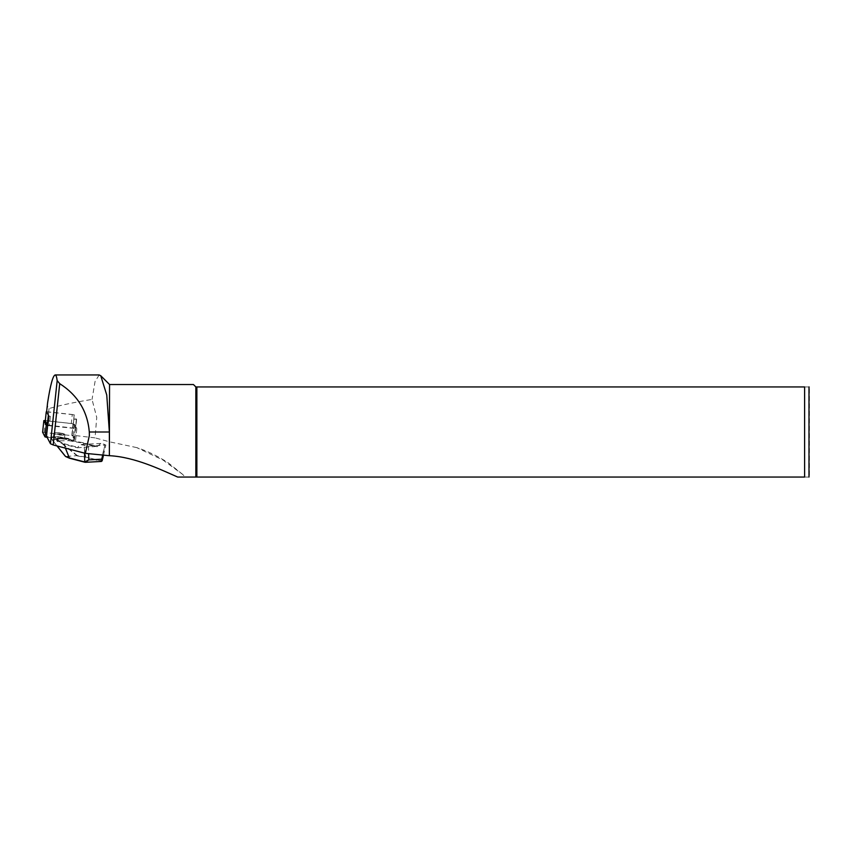 <?xml version="1.0" encoding="UTF-8"?>
<svg xmlns="http://www.w3.org/2000/svg" width="852" height="852" viewBox="0 0 852 852"><rect width="100%" height="100%" fill="white"/><g stroke="black" fill="none" stroke-linecap="round" stroke-linejoin="round"><path stroke-width="0.64" stroke-dasharray="4.26 3.19" d="M76.382 418.96L73.9 419.099L76.616 419.418L75.434 427.97L72.942 428.055L49.416 425.286L50.364 416.33L48.777 416.021M48.841 416.149L50.364 416.33M46.636 411.846L74.209 414.796L73.379 424.008L75.423 427.928M74.209 414.796L72.037 435.159L74.454 439.77L46.679 436.501L47.84 425.585M76.616 419.418L74.454 439.77M73.9 419.099L72.942 428.055M47.595 402.772C46.998 405.094 47.478 407.022 49.033 408.566C59.395 405.531 72.835 402.623 89.364 399.865L92.037 399.428L96.734 417.448L95.041 437.864L72.037 435.159M109.557 384.54L109.557 441.826L95.041 437.864M99.205 374.976L95.062 381.419L92.037 399.428M195.843 386.936L195.843 477.045L804.607 477.045L804.607 386.936C811.125 386.936 811.125 386.936 804.607 386.936L195.843 386.936L193.447 384.54M182.701 474.426L168.387 462.945C157.769 456.108 147.236 450.996 136.789 447.63L163.062 460.069L182.69 474.426L185.14 477.045L195.843 477.045M136.789 447.62L109.557 441.826M185.14 477.045L177.663 477.045M804.607 477.045C811.125 477.045 811.125 477.045 804.607 477.045M196.865 386.936L196.865 477.045M809.4 388.853L809.4 475.128M101.952 461.06L85.733 457.045L83.485 443.178L97.043 446.725L100.855 443.434L105.03 444.52L104.998 445.159L88.48 446.043L80.226 444.531L77.436 447.769L63.889 444.297L57.137 441.315L56.402 439.611L51.578 437.481L51.929 439.696L51.578 437.481M100.855 443.434L80.226 444.531M85.733 457.045L100.898 461.411L105.03 444.52L102.709 455.053M74.337 415.052L72.26 414.509L71.302 423.465L45.305 420.76M58.181 437.129L56.828 439.451L58.181 437.129L68.543 438.972L68.991 440.686L57.606 440.857L64.23 443.785L63.879 444.222M83.485 443.178L97.139 446.384L77.436 447.769M85.733 457.109L77.383 455.628L65.657 456.512M97.043 446.725L83.315 442.763L69.044 440.25L68.597 438.535L63.549 438.801A5.559 0.863 6.1 0 0 64.454 438.439A5.559 0.863 6.1 0 0 59.022 436.991A5.559 0.863 6.1 0 0 53.399 437.257A5.559 0.863 6.1 0 0 56.264 438.333A5.559 0.863 6.1 0 0 61.962 438.887L56.914 439.153L57.648 440.857M65.412 448.141L63.889 444.297M68.543 438.972L57.712 436.597L51.791 436.916L56.871 439.163L56.402 439.611M56.828 439.451L52.068 439.707M63.549 438.801L61.962 438.887A5.559 0.863 6.1 0 0 63.549 438.801M46.636 411.676L72.26 414.509M73.379 424.008L71.302 423.465M47.893 425.01L49.416 425.286M45.316 420.505L73.038 423.763L74.422 424.126L76.808 428.705L47.627 425.553M42.611 432.241L73.176 435.809L75.572 440.409L47.094 437.321M48.692 411.793L49.033 408.566M100.898 461.411L84.859 462.231M64.23 443.785L78.064 447.396M77.117 455.895L85.488 457.386M68.991 440.686L83.485 443.253M51.961 439.664L57.052 445.958M65.625 456.502L52.036 439.707M56.871 439.451L77.149 455.895M77.383 455.628L57.329 439.376M88.48 446.043L88.64 453.669M63.24 435.106A5.559 0.863 -173.9 0 1 57.169 434.658A5.559 0.863 -173.9 0 1 53.793 433.487A5.559 0.863 -173.9 0 1 59.416 433.221A5.559 0.863 -173.9 0 1 64.858 434.669A5.559 0.863 -173.9 0 1 63.943 435.042A5.559 0.863 -173.9 0 1 63.24 435.106M63.005 434.658A5.176 0.809 6.1 0 0 60.705 433.061A5.176 0.809 6.1 0 0 54.39 433.391A5.176 0.809 6.1 0 0 63.005 434.658M84.561 453.136L84.412 445.617M48.724 411.74L47.776 420.696M76.808 428.705L75.572 440.388M75.157 428.801L73.911 440.473M74.422 424.126L73.176 435.809M73.038 423.763L71.792 435.447M45.497 420.526L44.261 432.209M83.347 442.763L69.118 440.25M51.929 439.685L51.514 437.31M51.951 439.717L56.977 445.937M64.454 438.439L64.858 434.669C63.602 434.03 67.787 434.435 59.47 432.901C51.61 432.614 54.911 433.05 53.793 433.487L53.399 437.257M103.497 455.128L105.85 444.936M101.377 461.454L102.187 460.74M68.639 438.524L57.755 436.597M69.172 440.292L68.724 438.588M76.392 419.003L75.434 427.97M76.818 428.737L75.572 440.409"/><path stroke-width="1.28" d="M47.84 425.585L48.841 416.149L46.636 411.846M46.679 436.501L50.449 443.732L53.207 444.957L85.349 453.349L89.364 435.553L89.311 431.996C87.543 411.314 77.681 395.2 59.725 383.666L57.169 380.599C56.701 376.872 56.019 374.986 55.135 374.955C52.899 375.657 50.385 384.934 47.595 402.772L47.488 403.773M85.349 453.349L109.365 455.703L109.365 431.996L106.756 395.008L100.749 375.743L99.205 374.976M109.365 455.703L109.557 384.54L100.76 375.732M109.557 455.692C135.255 457.087 161.071 469.803 177.663 477.045L195.843 477.045L195.843 386.936L804.607 386.936C811.125 386.936 811.125 386.936 804.607 386.936L804.607 477.045C811.125 477.045 811.125 477.045 804.607 477.045L195.843 477.045M109.557 384.54L193.447 384.54L195.843 386.936M196.865 477.045L196.865 386.936M808.995 477.045L808.995 386.936M84.859 462.231L69.449 458.206L65.412 448.141M69.363 458.142L65.455 456.416L69.289 457.982M100.898 461.411L101.75 459.185L101.952 461.06M102.709 455.053L101.75 459.185L88.757 459.878L85.36 462.306L84.731 461.965L88.757 459.878L88.64 453.669M46.636 411.676L48.777 416.021M48.287 415.787L47.339 424.743L47.893 425.01M47.339 424.743L45.305 420.76M47.094 437.321L46.381 437.236L47.627 425.553L46.242 425.191L43.846 420.611L45.316 420.505M46.381 437.236L44.996 436.874L42.611 432.241M109.365 431.996L89.311 431.996M50.449 443.732L57.169 380.599M46.626 411.899L47.595 402.772M53.207 444.957L59.725 383.666M69.268 457.918L84.731 461.965L84.561 453.136M57.052 445.958L65.402 456.267M46.242 411.867L45.294 420.835M43.846 420.611L42.611 432.294L43.846 420.59M46.242 425.191L44.996 436.874M99.205 374.955L55.135 374.955M46.615 411.867L47.542 403.241M65.551 456.491L69.449 458.206M69.491 458.227L85.36 462.306M56.977 445.937L65.455 456.406M101.313 461.454L85.456 462.306M101.377 461.454L102.187 460.74L103.497 455.128M46.242 411.835L45.284 420.792"/></g></svg>
